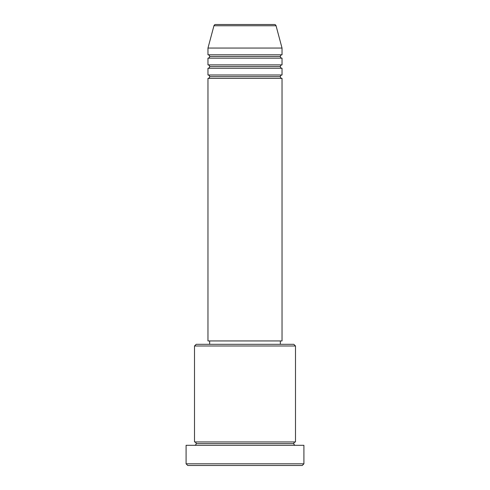<?xml version="1.0" encoding="UTF-8"?>
<svg xmlns="http://www.w3.org/2000/svg" width="490" height="490" viewBox="0 0 490 490"><rect width="100%" height="100%" fill="white"/><g stroke="black" fill="none" stroke-linecap="round" stroke-linejoin="round"><path stroke-width="0.73" d="M274.425 24.5L215.576 24.5A1.684 1.684 0 0 0 213.952 25.75L276.048 25.75A1.684 1.684 0 0 0 274.425 24.5L215.576 24.5A1.684 1.684 0 0 0 213.952 25.75L207.968 48.063L282.032 48.063L276.048 25.75L213.952 25.75L207.968 48.063L207.968 54.8A1.684 1.684 0 0 1 209.653 56.479A1.684 1.684 0 0 1 207.968 58.163L207.968 64.894A1.684 1.684 0 0 1 209.653 66.579A1.684 1.684 0 0 1 207.968 68.263L207.968 74.995A1.684 1.684 0 0 1 209.653 76.679A1.684 1.684 0 0 1 207.968 78.363L207.968 340.942L282.032 340.942L282.032 78.363A1.684 1.684 0 0 1 280.347 76.679A1.684 1.684 0 0 1 282.026 74.995L282.032 68.263A1.684 1.684 0 0 1 280.347 66.579A1.684 1.684 0 0 1 282.026 64.894L282.032 58.163A1.684 1.684 0 0 1 280.347 56.479A1.684 1.684 0 0 1 282.026 54.8L282.032 48.063L207.968 48.063L207.968 54.8L282.032 54.8A1.684 1.684 0 0 0 280.347 56.479L209.653 56.479A1.684 1.684 0 0 0 207.968 54.8L282.032 54.8L282.032 48.063L276.048 25.75A1.684 1.684 0 0 0 274.425 24.5M295.495 345.995L293.81 344.311L196.19 344.311L194.506 345.995L295.495 345.995L194.506 345.995L194.506 441.937A1.684 1.684 0 0 1 196.19 443.615A1.684 1.684 0 0 1 194.506 445.3A1.684 1.684 0 0 0 196.19 443.615A1.684 1.684 0 0 0 194.506 441.937L295.495 441.937L295.495 345.995L295.495 441.937A1.684 1.684 0 0 0 293.81 443.615A1.684 1.684 0 0 1 295.495 441.937L194.506 441.937L194.506 345.995L196.19 344.311L293.81 344.311L295.495 345.995M186.09 463.816L187.768 465.5L302.232 465.5L303.91 463.816L186.09 463.816L303.91 463.816L303.91 445.3L186.09 445.3L186.09 463.816L186.09 445.3L303.91 445.3L303.91 463.816L302.232 465.5L187.768 465.5L186.09 463.816M295.495 445.3A1.684 1.684 0 0 1 293.81 443.615L196.19 443.615L293.81 443.615A1.684 1.684 0 0 0 295.495 445.3M207.968 74.995L282.032 74.995A1.684 1.684 0 0 0 280.347 76.679L209.653 76.679A1.684 1.684 0 0 0 207.968 74.995L207.968 68.263A1.684 1.684 0 0 0 209.653 66.579A1.684 1.684 0 0 0 207.968 64.894L282.032 64.894A1.684 1.684 0 0 0 280.347 66.579L209.653 66.579L280.347 66.579A1.684 1.684 0 0 0 282.026 68.263L207.968 68.263L282.032 68.263L282.032 74.995L207.968 74.995M282.032 78.363L207.968 78.363A1.684 1.684 0 0 0 209.653 76.679L280.347 76.679A1.684 1.684 0 0 0 282.026 78.363L282.032 340.942L207.968 340.942L207.968 78.363L282.032 78.363M280.347 344.311L280.347 340.942L280.347 344.311M209.653 340.942L209.653 344.311L209.653 340.942M282.032 58.163L207.968 58.163A1.684 1.684 0 0 0 209.653 56.479L280.347 56.479A1.684 1.684 0 0 0 282.032 58.163L282.032 64.894L207.968 64.894L207.968 58.163L282.032 58.163"/></g></svg>
